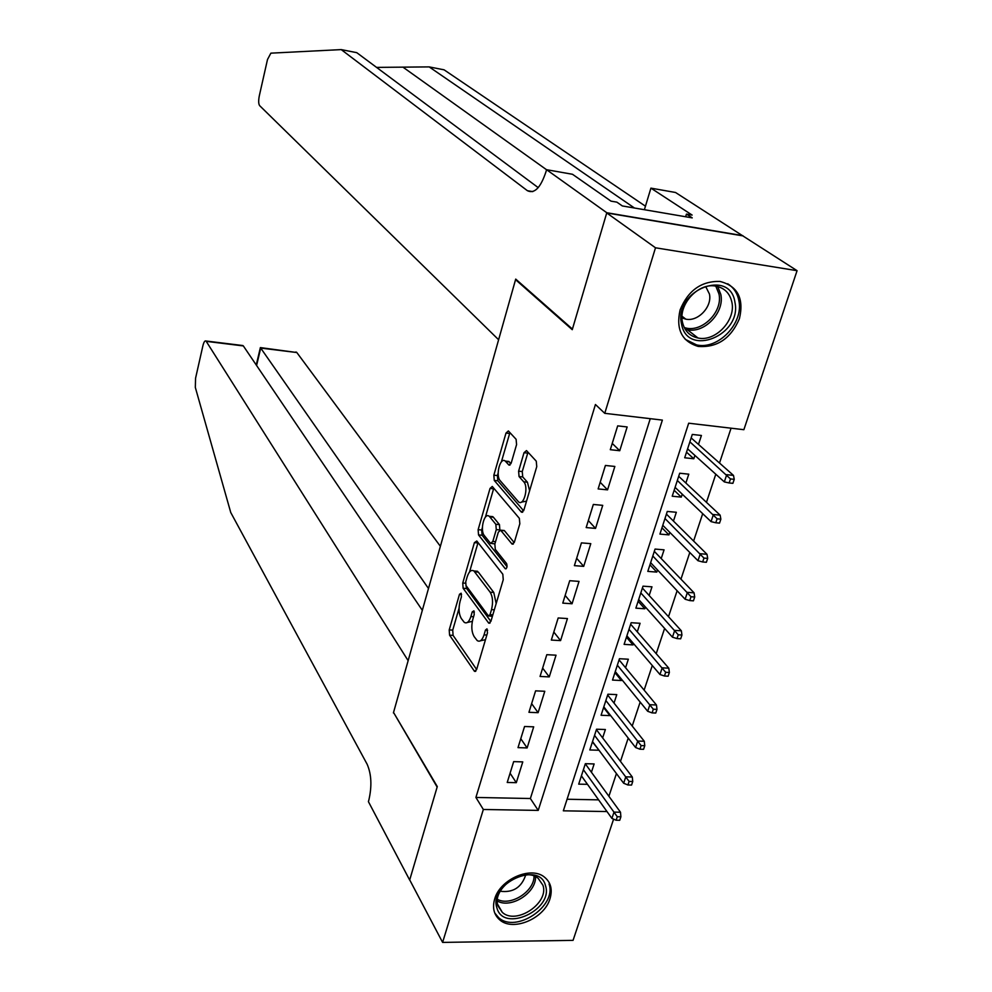 <?xml version="1.0" encoding="UTF-8"?>
<svg xmlns="http://www.w3.org/2000/svg" width="992" height="992" viewBox="0 0 992 992"><rect width="100%" height="100%" fill="white"/><g stroke="black" fill="none" stroke-linecap="round" stroke-linejoin="round"><path stroke-width="1.49" d="M461.131 593.216L459.494 594.282L449.215 629.92L449.574 635.165L474.498 671.336L476.606 669.6L487.481 632.896L486.973 628.841L485.448 630.106L484.046 634.868C482.186 640.336 479.905 642.233 477.202 640.584L474.102 636.542C471.572 632.053 471.15 626.299 472.824 619.293L474.201 614.581L473.928 610.824L472.254 611.878L470.878 616.59C469.067 621.984 466.848 623.894 464.219 622.306L461.243 618.425C458.812 614.073 458.416 608.443 460.04 601.536L461.392 596.886L461.131 593.216M739.437 318.606C730.918 338.532 717.179 347.808 698.232 346.431C681.802 341.471 675.763 329.294 680.103 309.901C688.088 290.47 701.369 280.972 719.944 281.43C737.651 286.031 744.149 298.418 739.437 318.606M549.99 898.715C544.348 918.666 512.827 931.972 499.621 919.77C493.855 914.624 492.206 907.705 494.673 899C500.018 879.247 531.018 865.731 544.447 877.126C550.845 882.372 552.693 889.576 549.99 898.715M516.572 444.602L516.113 439.307L508.363 430.937L505.994 433.07L493.842 475.205L494.264 480.438L521.234 511.959L523.875 510.124L536.759 466.624L536.263 461.168L526.479 450.579L524.012 452.724L518.605 471.188L519.064 476.557L523.739 481.814C528.922 486.985 523.801 506.652 518.543 501.865L500.191 480.686C495.306 475.664 500.228 456.568 505.263 461.082L508.871 465.025L511.24 462.929L516.572 444.602M613.602 819.144L573.066 940.354L442.606 942.4L409.708 879.904L437.286 786.582L393.539 712.454L515.555 279.657L572.248 329.679L606.732 212.945L655.501 247.789L797.072 270.68L743.876 429.697L688.684 423.2L563.332 810.824L606.992 811.555M442.606 942.4L483.34 809.484L538.222 810.402L662.371 420.1L604.76 413.329L655.501 247.789M604.76 413.329L595.436 404.513L475.912 797.444L483.34 809.484M476.78 540.987L474.387 542.661L462.743 583.023L463.128 588.268L488.721 623.125L490.916 621.302L503.254 579.7L502.808 574.219L476.78 540.987M478.132 529.691L490.023 488.461L492.28 486.44L519.349 518.332L519.82 523.788L514.402 542.078L512.046 544.062L500.613 530.187L498.331 532.158L494.859 544.013L495.281 549.37L506.577 563.568C507.458 566.63 507.024 568.354 505.275 568.751L478.528 534.924L478.132 529.691L481.678 530.001L482.397 527.521M694.908 455.415L693.817 458.763L686.526 452.178M698.492 444.416L701.418 435.476L692.292 434.434L684.703 457.771L693.817 458.763M682.248 494.177L681.293 497.116L674.151 490.284M685.881 483.03L688.783 474.176L679.694 473.221L672.216 496.223L681.293 497.116M669.774 532.357L668.955 534.886L661.962 527.818M673.456 521.073L676.333 512.281L667.281 511.438L659.928 534.093L668.955 534.886M657.498 569.954L656.791 572.099L649.946 564.82M661.218 558.558L664.07 549.841L655.055 549.072L647.813 571.392L656.791 572.099M645.395 607.005L644.812 608.778L638.104 601.276M649.165 595.485L651.98 586.83L643.014 586.16L635.872 608.158L644.812 608.778M633.466 643.51L633.02 644.912L626.436 637.199M637.273 631.867L640.076 623.286L631.148 622.716L624.104 644.378L633.02 644.912M621.724 679.483L621.376 680.524L614.928 672.613M625.568 667.728L628.345 659.221L619.442 658.725L612.51 680.078L621.376 680.524M610.142 714.934L609.919 715.629L603.595 707.532M614.023 703.068L616.776 694.623L607.922 694.214L601.078 715.269L609.919 715.629M598.734 749.878L592.422 741.942M602.64 737.899L605.38 729.529L596.552 729.207L589.818 749.952L598.61 750.237M513.67 761.62L507.222 782.465L516.299 782.676L522.772 761.893L513.67 761.62M524.557 726.491L518.01 747.633L527.124 747.931L533.696 726.838L524.557 726.491M535.593 690.854L528.947 712.306L538.11 712.678L544.782 691.275L535.593 690.854M546.803 654.683L540.057 676.445L549.258 676.904L556.028 655.191L546.803 654.683M558.174 617.966L551.329 640.063L560.579 640.609L567.436 618.562L558.174 617.966M569.718 580.704L562.774 603.124L572.062 603.768L579.03 581.399L569.718 580.704M581.436 542.872L574.38 565.638L583.705 566.37L590.786 543.653L581.436 542.872M593.328 504.457L586.173 527.57L595.547 528.401L602.727 505.35L593.328 504.457M605.405 465.459L598.139 488.932L607.55 489.862L614.854 466.451L605.405 465.459M475.912 797.444L530.373 798.523L650.256 418.674M619.752 450.728L627.155 426.957L617.681 425.866L610.291 449.698L619.752 450.728L612.238 443.424M608.902 796.278L616.429 773.562M620.471 761.41L628.209 738.085M632.214 726.02L640.162 702.076M644.13 690.122L652.29 665.52M656.22 653.678L664.603 628.42M668.496 616.702L677.114 590.748M680.958 579.154L689.8 552.507M693.606 541.037L702.696 513.67M706.465 502.324L715.79 474.226M719.51 463.028L731.067 428.184M567.077 799.242L598.622 799.862M591.43 772.247L594.134 763.939L585.354 763.691L578.708 784.151L587.487 784.325M516.51 279.794L515.555 279.657M606.732 212.945L742.797 235.86L797.072 270.68M530.373 798.523L538.222 810.402M587.475 784.35L581.399 775.88M516.299 782.676L510.086 773.227M527.124 747.931L520.775 738.693M538.11 712.678L531.638 703.65M549.258 676.904L542.636 668.1M560.579 640.609L553.809 632.04M572.062 603.768L565.155 595.436M583.705 566.37L576.662 558.285M595.547 528.401L588.343 520.564M607.55 489.862L600.197 482.286M467.294 622.505L472.328 621.339M480.45 640.782L485.472 639.679M459.048 608.282L452.724 630.131L453.084 635.376L476.631 669.488M465.955 585.491L466.649 588.516L490.879 621.438M478.045 542.612L469.538 571.975M465.732 581.87L466.004 585.553L488.473 615.97L490.011 614.693L491.511 609.609C493.235 602.429 492.788 596.614 490.147 592.199L473.94 570.995C471.25 569.42 468.993 571.392 467.158 576.922L465.732 581.87M489.192 616.02L492.392 616.342M496.174 603.582L493.768 592.447L490.147 592.199M474.461 571.032L478.33 572.124L493.768 592.447M485.398 517.154L493.594 488.796L490.023 488.461M514.216 542.599L504.469 530.72L503.229 530.41M507.048 566.692L482.087 535.234L478.528 534.924M489.788 516.882L489.205 516.311C484.307 511.897 479.682 530.41 484.356 535.63L490.581 543.393L492.813 541.458L496.273 529.629L495.839 524.297L489.788 516.882L493.371 517.204L490.234 516.398M491.561 543.48L494.896 543.876M493.371 517.204L499.447 524.607L499.869 530.001M481.678 530.001L482.087 535.234M506.317 461.193L508.871 461.454L510.954 463.71M521.321 502.126L526.529 501.158M529.604 490.767L527.422 482.186L523.739 481.814M528.004 452.216L522.263 471.547L522.722 476.916L527.422 482.186M498.158 473.01L497.426 475.565L497.848 480.785L523.627 510.793M509.913 432.599L501.369 461.912M616.119 820.235L619.727 820.285L620.893 816.788L617.284 816.738L616.119 820.235L611.903 818.412L614.011 812.113L620.496 812.225L585.305 763.828M617.284 816.738L583.395 769.718M611.903 818.412L581.411 775.843M620.496 812.225L620.893 816.788M545.501 885.658C553.809 909.652 503.564 933.088 496.98 908.102C488.089 883.822 539.586 860.213 545.501 885.658M498.046 905.994L502.324 912.38C516.175 925.313 549.37 903.08 542.934 885.236L538.148 878.28C524.024 865.917 491.288 888.485 498.046 905.994M500.228 891.238C513.025 892.899 521.532 887.468 525.723 874.956M494.723 912.95L498.592 917.6C515.741 933.732 557.008 906.18 549.072 884.008M734.936 302.262C742.338 335.209 687.096 357.852 681.516 323.876C673.456 290.42 730.224 267.741 734.936 302.262M682.484 322.276C684.517 330.906 689.7 336.152 698.008 337.999C715.331 342.029 735.952 320.342 731.898 302.287C729.864 293.111 724.346 287.692 715.331 286.043C697.984 282.807 678.168 304.718 682.484 322.276M682.012 317.886L685.807 319.151C698.008 321.929 712.368 306.689 709.441 294.041L705.783 286.713M685.224 339.338L696.657 344.918C718.146 350.04 743.864 323.156 738.866 300.663C737.428 293.198 733.696 287.568 727.706 283.762M440.386 546.307L296.831 352.532L260.71 348.08L256.593 365.49M428.482 588.492L260.375 347.597L296.831 352.532M393.402 712.926L408.146 660.66L206.001 341C204.86 340.454 203.831 342.029 202.901 345.737L195.56 378.274L195.325 387.426L230.752 512.517L367.127 764.224C371.454 774.182 372.037 786.086 368.875 799.961L368.404 801.635L409.671 880.053L437.137 787.078L393.824 712.95M422.332 610.328L243.35 345.935L206.311 341.36M295.579 352.061L296.459 352.16M241.254 345.352L243.35 345.935M645.457 206.2L444.081 69.824L429.176 66.898L376.563 67.394M498.616 339.748L259.631 105.636C258.478 103.924 258.379 100.614 259.334 95.716L267.493 59.532L270.878 53.159L341.223 49.6L527.397 190.7C534.403 194.097 540.59 187.81 545.947 171.839L546.555 169.694L606.794 212.734L572.434 329.084L515.716 279.099L498.616 339.748M546.555 169.694L572.496 174.282L610.985 201.14L616.863 202.145L622.319 205.939L692.23 217.88L686.452 214.098L692.118 215.066L650.913 188.133L675.527 192.485L742.797 235.86M742.872 235.662L606.794 212.734M341.223 49.6L356.76 52.663L538.21 187.637M634.458 208.01L429.176 66.898M650.913 188.133L644.391 209.709M686.452 214.098L685.633 216.752M627.924 784.982L631.557 785.069L632.747 781.51L629.114 781.423L627.924 784.982L623.658 783.234L625.791 776.848L632.301 777.009L596.403 729.678M629.114 781.423L594.555 735.37M623.658 783.234L592.534 741.582M632.301 777.009L632.747 781.51M639.914 749.196L643.56 749.32L644.763 745.711L641.13 745.6L639.914 749.196L635.587 747.522L637.744 741.049L644.292 741.272L607.65 695.032M641.13 745.6L605.864 700.526M635.587 747.522L603.818 706.837M644.292 741.272L644.763 745.711M652.091 712.888L655.749 713.037L656.977 709.379L653.319 709.218L652.091 712.888L647.689 711.289L649.884 704.704L656.456 705.002L619.07 659.891M653.319 709.218L617.346 665.186M647.689 711.289L615.276 671.584M656.456 705.002L656.977 709.379M664.442 676.011L668.112 676.209L669.364 672.489L665.682 672.291L664.442 676.011L659.978 674.51L662.21 667.827L668.806 668.186L630.652 624.228M665.682 672.291L628.99 629.325M659.978 674.51L626.882 635.81M668.806 668.186L669.364 672.489M676.99 638.575L680.673 638.811L681.938 635.041L678.255 634.806L676.99 638.575L672.452 637.162L674.721 630.379L681.355 630.8L642.394 588.058M678.255 634.806L640.82 592.931M672.452 637.162L638.674 599.515M681.355 630.8L681.938 635.041M689.725 600.569L693.433 600.842L694.71 597.01L691.002 596.738L689.725 600.569L685.125 599.242L687.419 592.348L694.078 592.844L654.311 551.354M691.002 596.738L652.81 556.004M685.125 599.242L650.64 562.687M694.078 592.844L694.71 597.01M702.658 561.968L706.378 562.278L707.68 558.384L703.96 558.087L702.658 561.968L697.984 560.728L700.327 553.734L707.011 554.305L666.413 514.104M703.96 558.087L664.975 518.518M697.984 560.728L662.78 525.301M707.011 554.305L707.68 558.384M715.79 522.772L719.535 523.119L720.862 519.163L717.117 518.816L715.79 522.772L711.053 521.631L713.422 514.526L720.142 515.158L678.689 476.296M717.117 518.816L677.338 480.475M711.053 521.631L675.093 487.37M720.142 515.158L720.862 519.163M729.132 482.955L732.89 483.34L734.241 479.322L730.484 478.938L729.132 482.955L724.321 481.901L726.727 474.684L733.485 475.404L691.151 437.918M730.484 478.938L689.874 441.849M724.321 481.901L687.605 448.843M733.485 475.404L734.241 479.322M461.553 594.419L459.494 594.282M487.63 630.23L485.448 630.106M474.362 612.014L472.254 611.878M473.568 616.751L470.878 616.59M486.849 635.041L484.046 634.868M475.887 671.051L474.176 670.964M453.084 635.376L449.574 635.165M452.724 630.131L449.215 629.92M490.098 622.914L488.424 622.802M466.649 588.516L463.128 588.268M465.521 583.222L462.743 583.023M477.933 542.946L474.387 542.661M492.826 614.866L490.011 614.693M494.326 609.795L491.511 609.609M478.33 572.124L474.759 571.851M513.372 543.951L511.798 543.827M504.469 530.72L500.836 530.41M506.218 568.652L505.102 568.565M495.541 541.682L492.813 541.458M499.881 529.939L496.273 529.629M499.447 524.607L495.839 524.297M510.049 464.988L508.685 464.851M509.355 461.9L505.746 461.528M522.722 476.916L519.064 476.557M522.263 471.547L518.605 471.188M527.682 453.108L524.012 452.724M522.747 512.095L521.234 511.959M497.848 480.785L494.264 480.438M497.426 475.565L493.842 475.205M509.59 433.467L505.994 433.07M535.519 876.68C536.412 892.738 511.054 908.982 497.376 901.058M497.5 899.397C510.694 906.589 534.49 891.337 534.018 876.06M717.675 286.502L720.8 294.364C724.879 312.257 704.494 333.721 687.32 329.691L685.112 329.146M684.195 327.472C700.91 333.808 723.23 312.306 718.964 293.93L715.778 286.105M403.409 67.468L546.542 169.731M532.778 191.617L527.397 190.7M499.621 919.77L498.145 917.216M475.528 671.386L474.498 671.336M489.763 623.187L488.721 623.125M477.499 571.268L473.94 570.995M513.1 544.149L512.046 544.062M504.234 530.497L500.613 530.187M506.019 568.8L505.275 568.751M492.788 516.621L489.205 516.311M509.838 465.124L508.871 465.025M508.871 461.454L505.263 461.082M522.499 512.256L521.445 512.17M497.637 904.344L502.324 912.38M685.807 319.151L682.037 316.25M698.008 337.999L687.32 329.691L685.088 329.108M206.001 341L242.904 345.551M260.375 347.597L256.258 365.006"/></g></svg>
